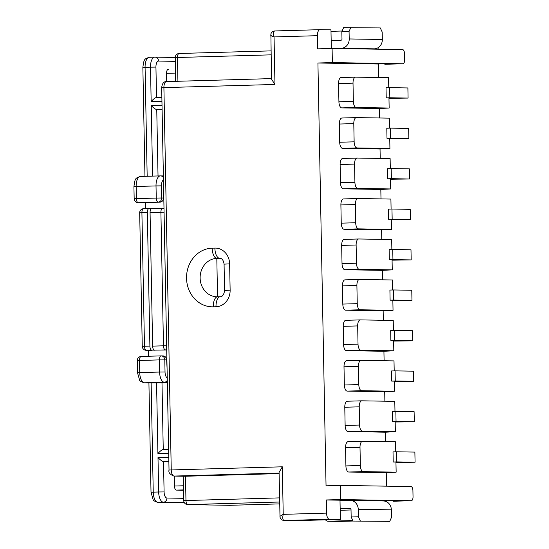 <?xml version="1.0" encoding="UTF-8"?>
<svg xmlns="http://www.w3.org/2000/svg" width="549" height="549" viewBox="0 0 549 549"><rect width="100%" height="100%" fill="white"/><g stroke="black" fill="none" stroke-linecap="round" stroke-linejoin="round"><path stroke-width="0.82" d="M386.517 486.167L386.256 472.655L396.145 472.167L395.946 462.052L393.214 462.004L393.015 451.896L396.632 451.793L396.824 461.908L415.071 462.21L395.959 462.457M385.659 441.657L385.48 432.193L395.362 431.706L395.17 421.591L392.432 421.55L392.24 411.434L395.85 411.331L396.049 421.447L414.296 421.749L395.177 422.003M384.883 401.195L384.705 391.732L394.587 391.252L394.395 381.136L391.657 381.088L391.464 370.973L395.074 370.87L395.266 380.985L413.514 381.287L394.402 381.541M384.108 360.741L383.923 351.278L393.811 350.79L393.619 340.675L390.881 340.627L390.689 330.512L394.299 330.409L394.491 340.524L412.738 340.833L393.626 341.08M362.512 441.279L348.176 441.684A6.073 2.738 88.4 0 0 348.121 441.684A6.073 2.738 88.4 0 0 345.554 447.709L345.904 465.916A6.073 2.738 88.4 0 0 348.759 472.03L386.256 472.655M361.736 400.818L347.4 401.223A6.073 2.738 88.4 0 0 347.345 401.223A6.073 2.738 88.4 0 0 344.779 407.248L345.129 425.454A6.073 2.738 88.4 0 0 347.984 431.569L385.48 432.193M360.961 360.357L346.625 360.768A6.073 2.738 88.4 0 0 346.57 360.768A6.073 2.738 88.4 0 0 344.003 366.787L344.353 384.993A6.073 2.738 88.4 0 0 347.208 391.108L384.705 391.732M360.185 319.902L345.849 320.307A6.073 2.738 88.4 0 0 345.795 320.307A6.073 2.738 88.4 0 0 343.228 326.332L343.578 344.539A6.073 2.738 88.4 0 0 346.433 350.653L383.923 351.278M383.332 320.28L383.147 310.816L345.65 310.192A6.073 2.738 88.4 0 1 342.802 304.077L342.452 285.871A6.073 2.738 88.4 0 1 345.012 279.846A6.073 2.738 88.4 0 1 345.067 279.846L359.41 279.441M382.557 279.818L382.372 270.355L344.875 269.731A6.073 2.738 -91.6 0 1 342.02 263.616L341.67 245.41A6.073 2.738 -91.6 0 1 344.237 239.385A6.073 2.738 -91.6 0 1 344.292 239.385L358.627 238.98M388.548 219.25L392.164 219.147L391.965 209.032L388.356 209.135L388.548 219.25L391.286 219.298L391.478 229.413L381.596 229.894L381.775 239.357M381.596 229.894L344.099 229.269A6.073 2.738 -91.6 0 1 341.245 223.155L340.895 204.949A6.073 2.738 -91.6 0 1 343.461 198.93A6.073 2.738 -91.6 0 1 343.516 198.93L357.852 198.518M387.772 178.789L391.382 178.686L391.19 168.57L387.58 168.673L387.772 178.789L390.511 178.837L390.703 188.952L380.821 189.439L380.999 198.903M380.821 189.439L343.324 188.815A6.073 2.738 -91.6 0 1 340.469 182.7L340.119 164.494A6.073 2.738 -91.6 0 1 342.686 158.469A6.073 2.738 -91.6 0 1 342.741 158.469L357.076 158.064M386.997 138.327L390.607 138.231L390.414 128.116L386.805 128.219L386.997 138.327L389.735 138.375L389.927 148.491L380.038 148.978L380.224 158.441M380.038 148.978L342.549 148.354A6.073 2.738 -91.6 0 1 339.694 142.239L339.344 124.033A6.073 2.738 -91.6 0 1 341.91 118.008A6.073 2.738 -91.6 0 1 341.965 118.008L356.301 117.603M386.221 97.873L389.831 97.77L389.639 87.655L386.022 87.758L386.221 97.873L388.96 97.914L389.152 108.029L379.263 108.517L379.448 117.98M379.263 108.517L341.766 107.892A6.073 2.738 -91.6 0 1 338.918 101.778L338.568 83.572A6.073 2.738 -91.6 0 1 341.128 77.546A6.073 2.738 -91.6 0 1 341.183 77.546L355.526 77.141M332.371 62.593L332.097 48.436L402.623 49.609A4.049 1.825 -91.6 0 1 404.524 53.685L404.64 59.752A4.049 1.825 -91.6 0 1 402.932 63.766A4.049 1.825 -91.6 0 1 402.891 63.766L332.371 62.593L317.926 63.005L378.412 64.013L378.673 77.519M317.926 63.005L326.044 485.81L340.49 485.398L340.764 499.563L326.312 499.967L386.798 500.976L386.819 501.889M350.166 508.511L350.097 508.511A1.009 0.906 91 0 1 351.017 509.499L351.161 516.986L358.387 516.781L358.243 509.294A9.107 8.125 -89 0 0 350.269 500.42A9.107 8.125 -89 0 0 349.939 500.42L340.009 500.702L340.366 519.416L329.421 519.23L284.272 520.514L295.218 520.692L340.366 519.416M383.147 310.816L393.036 310.329L392.844 300.214L390.106 300.166L389.907 290.057L393.523 289.954L393.715 300.07L411.963 300.372L392.851 300.619M378.096 47.708L378.124 49.197M389.33 259.711L392.94 259.608L392.748 249.493L389.131 249.596L389.33 259.711L392.061 259.752L392.261 269.868L382.372 270.355M393.297 501.244A4.049 1.825 -91.6 0 1 393.262 501.244L411.283 500.729L340.764 499.563M185.219 476.251L279.105 473.609M326.312 499.967L326.566 513.116A6.073 2.738 88.4 0 0 329.421 519.23M332.097 48.436L317.651 48.847L317.397 35.692A6.073 2.738 -91.6 0 1 319.964 29.673A6.073 2.738 -91.6 0 1 320.019 29.673L330.965 29.852L331.328 48.456M325.509 519.834A4.049 3.61 -89 0 0 328.192 521.248A4.049 3.61 -89 0 0 328.336 521.248L339.399 521.426M352.829 520.548L328.336 521.248M340.195 510.282L351.031 509.973M411.283 500.729A4.049 1.825 88.4 0 0 411.318 500.729A4.049 1.825 88.4 0 0 413.033 496.715L412.917 490.648A4.049 1.825 88.4 0 0 411.009 486.572L340.49 485.398M392.645 289.975L392.453 279.983L359.52 279.434A6.073 2.738 88.4 0 0 359.465 279.434A6.073 2.738 88.4 0 0 356.898 285.459L357.248 303.666A6.073 2.738 88.4 0 0 360.103 309.78L393.036 310.329M390.106 300.166L393.715 300.07M393.523 289.954L411.771 290.256L411.963 300.372M350.269 500.42L383.387 500.969A9.107 8.125 91 0 1 391.362 509.843L391.506 517.33L389.756 521.344L353.062 521.063L389.756 521.344M350.097 508.511L340.167 508.793M353.062 521.063L351.161 516.986M358.387 516.781L360.288 520.857M279.098 473.094L174.095 476.065A4.049 3.61 -89 0 1 173.951 476.072C169.957 474.508 168.317 472.504 169.023 470.061L161.68 87.716L163.904 87.614L171.247 469.951L282.31 466.808L279.084 472.387L280.011 517.117C280.532 519.141 281.905 520.274 284.128 520.514L295.074 520.692M282.31 466.808L283.222 514.344L279.928 516.314M326.566 513.116L283.222 514.344C282.378 518.043 282.728 520.095 284.272 520.514A4.049 3.61 91 0 1 284.128 520.514M393.42 330.436L393.228 320.444L360.295 319.895A6.073 2.738 88.4 0 0 360.24 319.895A6.073 2.738 88.4 0 0 357.674 325.921L358.023 344.127A6.073 2.738 88.4 0 0 360.878 350.241L393.811 350.79M394.196 370.898L394.004 360.906L361.07 360.357A6.073 2.738 88.4 0 0 361.016 360.357A6.073 2.738 88.4 0 0 358.449 366.382L358.799 384.588A6.073 2.738 88.4 0 0 361.654 390.703L394.587 391.252M394.978 411.359L394.786 401.36L361.846 400.818A6.073 2.738 88.4 0 0 361.791 400.818A6.073 2.738 88.4 0 0 359.231 406.836L359.581 425.043A6.073 2.738 88.4 0 0 362.429 431.157L395.362 431.706M395.754 451.813L395.561 441.821L362.628 441.272A6.073 2.738 88.4 0 0 362.573 441.272A6.073 2.738 88.4 0 0 360.007 447.298L360.357 465.504A6.073 2.738 88.4 0 0 363.212 471.618L396.145 472.167M390.881 340.627L394.491 340.524M394.299 330.409L412.546 330.718L412.738 340.833M391.657 381.088L395.266 380.985M395.074 370.87L413.322 371.172L413.514 381.287M392.432 421.55L396.049 421.447M395.85 411.331L414.097 411.633L414.296 421.749M393.214 462.004L396.824 461.908M396.632 451.793L414.872 452.095L415.071 462.21M389.152 108.029L356.219 107.48A6.073 2.738 -91.6 0 1 353.364 101.366L353.014 83.16A6.073 2.738 -91.6 0 1 355.58 77.141A6.073 2.738 -91.6 0 1 355.635 77.141L388.568 77.684L388.761 87.675M389.927 148.491L356.994 147.942A6.073 2.738 -91.6 0 1 354.139 141.827L353.789 123.621A6.073 2.738 -91.6 0 1 356.356 117.596A6.073 2.738 -91.6 0 1 356.411 117.596L389.344 118.145L389.536 128.137M390.703 188.952L357.77 188.403A6.073 2.738 -91.6 0 1 354.915 182.289L354.565 164.082A6.073 2.738 -91.6 0 1 357.131 158.057A6.073 2.738 -91.6 0 1 357.186 158.057L390.119 158.606L390.312 168.598M391.478 229.413L358.545 228.864A6.073 2.738 -91.6 0 1 355.69 222.75L355.347 204.544A6.073 2.738 -91.6 0 1 357.907 198.518A6.073 2.738 -91.6 0 1 357.962 198.518L390.902 199.067L391.094 209.059M367.652 49.026L374.377 48.834A9.107 8.125 -89 0 0 382.33 39.501L382.186 32.014L380.285 27.937L343.592 27.656L341.842 31.67L349.068 31.465L349.212 38.952A9.107 8.125 91 0 1 341.258 48.285L334.533 48.477M392.261 269.868L359.327 269.319A6.073 2.738 -91.6 0 1 356.473 263.204L356.123 244.998A6.073 2.738 -91.6 0 1 358.689 238.98A6.073 2.738 -91.6 0 1 358.744 238.98L391.677 239.522L391.869 249.514M342.123 31.025L330.999 31.341M392.94 259.608L411.187 259.91L392.075 260.164M392.748 249.493L410.988 249.795L411.187 259.91M331.171 40.475L341.107 40.194A1.009 0.906 -89 0 0 341.986 39.157L341.842 31.67M349.068 31.465L350.818 27.45M161.68 87.716C162.175 83.475 163.774 81.43 166.471 81.588A6.073 2.738 -91.6 0 0 163.904 87.614L274.967 84.464L271.535 79.207L270.877 33.935C271.549 32.117 272.86 31.121 274.816 30.95L274.871 30.95C273.34 31.307 273.073 33.297 274.054 36.92C270.938 35.802 270.033 35.191 271.336 35.102M392.164 219.147L410.405 219.449L391.293 219.703M391.965 209.032L410.213 209.334L410.405 219.449M391.382 178.686L409.629 178.995L390.517 179.242M391.19 168.57L409.437 168.879L409.629 178.995M390.607 138.231L408.854 138.533L389.742 138.78M390.414 128.116L408.662 128.418L408.854 138.533M389.831 97.77L408.079 98.072L388.966 98.326M389.639 87.655L407.886 87.957L408.079 98.072M148.422 350.344L148.532 356.246M145.698 208.641L145.581 202.581M150.858 382.9L167.349 382.77M183.538 489.9L176.373 490.106L183.544 490.223M174.28 476.072L174.465 486.03L183.462 485.776M147.331 212.559L141.91 212.717L144.476 346.234L149.891 346.076L147.331 212.559A4.049 1.825 -91.6 0 1 149.04 208.545A4.049 1.825 -91.6 0 1 149.074 208.545L151.792 208.593A4.049 1.825 88.4 0 0 151.778 208.593A4.049 1.825 88.4 0 0 150.069 212.607L164.069 212.237M149.891 346.076A4.049 1.825 88.4 0 0 151.798 350.152L166.718 349.988M166.718 349.912L151.798 350.152M154.53 350.2A4.049 1.825 -91.6 0 1 152.629 346.124L150.069 212.607M166.704 81.581L166.546 73.34L175.536 73.086M168.255 69.325L168.289 69.325A4.049 1.825 88.4 0 0 168.255 69.325A4.049 1.825 88.4 0 0 166.546 73.34M176.373 490.106A4.049 1.825 -91.6 0 1 174.465 486.03M167.335 382.282L144.483 382.797L151.14 382.907L153.24 492.151L158.654 491.993L157.995 457.605C160.335 459.987 162.175 461.311 163.513 461.579L168.859 461.668M162.929 355.917A4.049 3.61 91 0 1 163.074 355.917A4.049 3.61 91 0 1 166.622 359.863L167.061 367.809M161.996 382.68L163.238 449.439L168.625 449.288L163.279 449.439C161.955 449.686 160.164 451.058 157.92 453.556L156.561 382.756M162.099 109.67L156.753 109.58C155.415 109.313 153.576 107.988 151.236 105.607L152.595 176.105M159.979 202.169L138.286 202.705L159.979 202.169A4.049 3.61 -89 0 0 163.513 198.024L163.65 190.084M147.173 176.263L145.08 67.321L150.501 67.17L151.16 101.558C153.404 99.06 155.195 97.688 156.52 97.441L155.937 67.095A6.073 2.738 -91.6 0 1 158.558 61.069L175.309 61.351M156.479 97.441L161.866 97.29L156.479 97.441M279.654 502.012L187.868 504.613L229.654 505.306L279.688 503.886L229.708 505.306A6.073 2.738 88.4 0 0 229.763 505.3M169.023 470.061L171.247 469.951A6.073 2.738 88.4 0 0 174.095 476.065L185.5 476.257L185.967 500.537L279.571 497.881M212.161 248.169L214.872 248.093A16.189 14.452 -89 0 1 229.626 263.87L230.134 290.167A16.189 14.452 91 0 1 215.997 306.761L213.287 306.836A29.344 26.194 91 0 1 186.536 278.247A29.344 26.194 91 0 1 212.161 248.169A10.115 4.557 88.4 0 0 216.917 258.359A19.222 17.163 -89 0 0 200.124 277.677A19.222 17.163 -89 0 0 216.965 296.803A19.222 17.163 -89 0 0 217.493 296.803M274.967 84.464L274.054 36.92L317.397 35.692M339.282 521.426L353.055 521.035L339.138 521.426A4.049 3.61 -89 0 0 339.282 521.426M356.898 285.459L342.452 285.871M357.248 303.666L342.802 304.077M360.103 309.78L345.65 310.192M358.243 509.294L391.362 509.843M213.287 306.836A10.115 4.557 -91.6 0 1 217.562 296.796A10.115 4.557 -91.6 0 1 217.651 296.796L220.176 296.728M220.677 258.421L216.917 258.359L220.005 258.291M229.626 263.87L224.074 264.138C223.244 258.236 220.211 258.236 219.84 258.284A6.073 5.421 91 0 0 219.627 258.284A10.115 4.557 88.4 0 1 214.872 248.093M230.134 290.167L224.575 290.435L224.074 264.138M215.997 306.761A10.115 4.557 -91.6 0 1 220.273 296.721A10.115 4.557 -91.6 0 1 220.362 296.721M411.318 500.729L393.262 501.244A4.049 1.825 -91.6 0 1 393.221 501.244M338.994 521.42A4.049 3.61 -89 0 0 339.138 521.426L328.192 521.248M183.277 476.223L183.743 500.64L185.967 500.537A4.049 1.825 88.4 0 0 187.868 504.613A4.049 3.61 -89 0 1 187.724 504.613L229.509 505.306A4.049 3.61 -89 0 0 229.654 505.306A6.073 2.738 88.4 0 0 229.708 505.306L229.509 505.306A4.049 3.61 -89 0 1 229.365 505.3M357.674 325.921L343.228 326.332M358.023 344.127L343.578 344.539M360.878 350.241L346.433 350.653M358.449 366.382L344.003 366.787M358.799 384.588L344.353 384.993M361.654 390.703L347.208 391.108M359.231 406.836L344.779 407.248M359.581 425.043L345.129 425.454M362.429 431.157L347.984 431.569M360.007 447.298L345.554 447.709M360.357 465.504L345.904 465.916M363.212 471.618L348.759 472.03M270.986 50.885L179.207 53.486A4.049 1.825 -91.6 0 0 179.173 53.486L270.986 50.885M374.377 48.834L341.258 48.285M177.917 81.266L177.464 57.501L271.062 54.845M271.522 78.61L166.525 81.588A6.073 2.738 -91.6 0 0 166.471 81.588L271.522 78.61M319.909 29.673L274.871 30.95M402.891 63.766L384.87 64.281A4.049 1.825 88.4 0 0 384.911 64.281M359.327 269.319L344.875 269.731M356.473 263.204L342.02 263.616M356.123 244.998L341.67 245.41M349.212 38.952L382.33 39.501M384.835 64.281A4.049 1.825 88.4 0 0 384.87 64.281L402.932 63.766M177.464 57.501A4.049 1.825 -91.6 0 1 179.173 53.486A4.049 4.049 0 0 0 175.241 57.611L177.464 57.501M358.545 228.864L344.099 229.269M355.69 222.75L341.245 223.155M355.347 204.544L340.895 204.949M357.77 188.403L343.324 188.815M354.915 182.289L340.469 182.7M354.565 164.082L340.119 164.494M356.994 147.942L342.549 148.354M354.139 141.827L339.694 142.239M353.789 123.621L339.344 124.033M356.219 107.48L341.766 107.892M353.364 101.366L338.918 101.778M353.014 83.16L338.568 83.572M217.548 296.796L216.814 258.366M184.258 502.534L157.851 502.342A4.049 3.61 -89 0 0 157.995 502.342A10.115 4.557 88.4 0 1 153.24 492.151L151.016 492.254L153.109 499.631C153.041 500.427 154.619 501.333 157.851 502.342M168.859 461.428L163.513 461.579L164.096 491.925A6.073 2.738 88.4 0 0 166.944 498.039L183.702 498.314M166.622 359.863L159.361 359.904A4.049 1.825 -91.6 0 1 161.07 355.889L141.203 356.452A4.049 4.049 0 0 0 137.271 360.576L139.494 360.467L139.727 372.606L159.594 372.044L159.361 359.904L139.494 360.467A4.049 1.825 -91.6 0 1 141.203 356.452A4.049 1.825 -91.6 0 1 141.237 356.452L161.029 355.889M163.074 355.917L161.248 355.889A4.049 3.61 -89 0 1 164.796 359.835L165.029 371.968A6.073 2.738 88.4 0 0 167.253 377.911M157.995 457.605L168.776 457.296M168.701 453.254L157.92 453.556M152.629 346.124L163.465 345.815L160.905 212.298A4.049 1.825 -91.6 0 1 162.614 208.284A4.049 1.825 -91.6 0 1 162.648 208.284A4.049 3.61 -89 0 1 162.792 208.284A4.049 4.049 0 0 0 162.614 208.284L151.778 208.593M166.711 349.562A4.049 3.61 91 0 1 165.366 349.891A4.049 1.825 88.4 0 1 163.465 345.815L166.635 345.753M166.944 498.039A4.049 3.61 -89 0 1 163.41 502.184A10.115 4.557 -91.6 0 1 158.654 491.993L164.096 491.925M139.727 372.606A10.115 4.557 88.4 0 0 144.483 382.797A4.049 3.61 -89 0 1 144.339 382.797C141.107 381.788 139.521 380.882 139.59 380.086L137.504 372.716L139.727 372.606M167.301 380.375A4.049 3.61 -89 0 1 164.35 382.234A10.115 4.557 -91.6 0 1 159.594 372.044L165.029 371.968M151.888 350.399L146.233 350.31A4.049 3.61 -89 0 0 146.377 350.31A4.049 1.825 88.4 0 1 144.476 346.234L142.253 346.337L139.686 212.82L141.91 212.717A4.049 1.825 -91.6 0 1 143.618 208.702A4.049 1.825 -91.6 0 1 143.66 208.702L149.005 208.545M158.03 175.954L156.753 109.58L162.099 109.429M154.681 57.137L149.452 57.281A10.115 4.557 -91.6 0 0 149.355 57.281A10.115 4.557 -91.6 0 0 145.08 67.321L142.864 67.431C144.003 58.983 144.215 59.004 149.355 57.281L154.777 57.13A10.115 4.557 88.4 0 0 150.501 67.17L155.937 67.095M162.573 208.284L151.812 208.593M160.198 175.893L140.517 176.449A10.115 4.557 -91.6 0 0 140.427 176.455A10.115 4.557 -91.6 0 0 136.152 186.488L156.019 185.926L156.252 198.065L136.385 198.628L136.152 186.488L133.929 186.598C135.075 178.157 135.287 178.171 140.427 176.455L160.294 175.893A10.115 4.557 88.4 0 0 156.019 185.926L161.454 185.857A6.073 2.738 -91.6 0 1 163.451 179.983M163.513 198.024L161.687 197.997L161.454 185.857M162.017 105.298L151.236 105.607M151.16 101.558L161.941 101.256M175.241 57.467L155.01 57.13A4.049 3.61 91 0 0 154.866 57.13A10.115 4.557 88.4 0 0 154.777 57.13L155.01 57.13A4.049 3.61 91 0 1 158.558 61.069M163.376 175.934L160.528 175.886A4.049 3.61 91 0 0 160.383 175.886A10.115 4.557 88.4 0 0 160.294 175.893L160.528 175.886A4.049 3.61 91 0 1 163.41 177.574M164 208.538A4.049 3.61 -89 0 0 162.792 208.284L163.993 208.304M161.687 197.997A4.049 3.61 91 0 1 158.153 202.142A4.049 1.825 88.4 0 1 156.252 198.065L161.687 197.997M133.929 186.598L134.162 198.738L136.385 198.628A4.049 1.825 88.4 0 0 138.286 202.705A4.049 3.61 91 0 1 138.142 202.705L139.968 202.739M359.465 279.434L345.012 279.846M224.575 290.435C223.772 296.995 220.396 296.769 220.273 296.721L216.965 296.803M183.743 500.64A4.049 4.049 0 0 0 187.724 504.613M173.951 476.072L185.356 476.257M360.24 319.895L345.795 320.307M361.016 360.357L346.57 360.768M361.791 400.818L347.345 401.223M362.573 441.272L348.121 441.684M358.689 238.98L344.237 239.385M274.816 30.95L319.964 29.673M175.694 81.327L175.241 57.611M357.907 198.518L343.461 198.93M357.131 158.057L342.686 158.469M356.356 117.596L341.91 118.008M355.58 77.141L341.128 77.546M148.916 382.873L151.016 492.254M150.996 382.907L144.339 382.797M137.504 372.716L137.271 360.576M142.253 346.337A4.049 4.049 0 0 0 146.233 350.31M144.95 176.325L142.864 67.431M134.162 198.738A4.049 4.049 0 0 0 138.142 202.705M149.04 208.545L143.618 208.702A4.049 4.049 0 0 0 139.686 212.82"/></g></svg>
